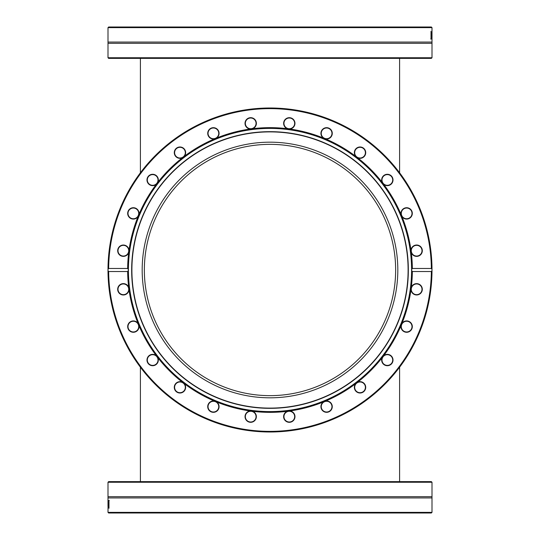 <?xml version="1.0" encoding="UTF-8"?>
<svg xmlns="http://www.w3.org/2000/svg" width="540" height="540" viewBox="0 0 540 540"><rect width="100%" height="100%" fill="white"/><g stroke="black" fill="none" stroke-linecap="round" stroke-linejoin="round"><path stroke-width="0.81" d="M430.616 482.261L432 482.261L432 496.685L108 496.685L108 482.261L430.616 482.261M432 482.261L431.365 481.619L108.635 481.619L108 482.261M108 506.358L108.108 500.519L108 512.365L108.648 513L431.352 513L432 512.365L108 512.365M432 496.685L432 497.934L108 497.934L108 505.541M108.54 501.437L108.54 500.519L108.972 500.519L108.972 508.302L108.54 501.437M108.243 500.546L108.324 506.52L108.378 500.546M108.857 501.437L108.857 500.519L109.289 500.519M108.439 504.09L108.439 503.334M432 42.066L108 42.066L108 43.315L432 43.315L432 27.634L431.352 27L108.648 27L108 27.634L432 27.634M108.635 58.381L431.365 58.381L432 57.74L108 57.74L108.635 58.381M431.75 39.008L431.676 33.035L431.615 39.008M431.453 38.117L431.453 39.042L431.021 39.042L431.021 31.259L431.453 38.117M431.021 38.117L431.136 39.042L430.704 39.042M431.555 35.471L431.555 36.221M128.284 269.312L128.284 270.689L127.649 271.532L108.648 271.532L108 270.689L108 269.312L108.648 268.468L127.649 268.468L128.284 269.312A141.716 141.716 0 0 1 278.924 128.561A141.716 141.716 0 0 1 411.716 269.312L412.351 268.468L431.352 268.468L432 269.312L432 270.689L431.352 271.532L412.351 271.532L411.716 270.689L411.716 269.312A141.716 141.716 0 0 1 411.716 270M411.716 270.689L411.716 270.689A141.716 141.716 0 0 1 270 411.716A141.716 141.716 0 0 1 128.284 270.689A141.716 141.716 0 0 1 128.284 270M412.351 268.468A142.358 142.358 0 0 0 411.284 252.585L410.981 250.256A142.358 142.358 0 0 0 401.963 216.607L401.065 214.441A142.358 142.358 0 0 0 383.65 184.275L382.219 182.412A142.358 142.358 0 0 0 357.588 157.781L355.725 156.35A142.358 142.358 0 0 0 325.559 138.935L323.393 138.038A142.358 142.358 0 0 0 289.744 129.019L287.415 128.716A142.358 142.358 0 0 0 252.585 128.716L250.256 129.019A142.358 142.358 0 0 0 216.607 138.038L214.441 138.935A142.358 142.358 0 0 0 184.275 156.35L182.412 157.781A142.358 142.358 0 0 0 157.781 182.412L156.35 184.275A142.358 142.358 0 0 0 138.935 214.441L138.038 216.607A142.358 142.358 0 0 0 129.019 250.256L128.716 252.585A142.358 142.358 0 0 0 127.649 268.468M108.648 268.468A161.366 161.366 0 0 1 270 108.635A161.366 161.366 0 0 1 431.352 268.468M129.019 250.256A5.677 5.677 0 0 0 117.801 249.568A5.677 5.677 0 0 0 121.851 256.163A5.677 5.677 0 0 0 128.716 252.585M138.935 214.441A5.677 5.677 0 0 0 128.27 210.87A5.677 5.677 0 0 0 130.478 218.295A5.677 5.677 0 0 0 138.038 216.607M157.781 182.412A5.677 5.677 0 0 0 148.406 176.202A5.677 5.677 0 0 0 148.615 183.944A5.677 5.677 0 0 0 156.35 184.275M184.275 156.35A5.677 5.677 0 0 0 176.83 147.926A5.677 5.677 0 0 0 175.021 155.459A5.677 5.677 0 0 0 182.412 157.781M216.607 138.038A5.677 5.677 0 0 0 211.599 127.973A5.677 5.677 0 0 0 207.907 134.777A5.677 5.677 0 0 0 214.441 138.935M252.585 128.716A5.677 5.677 0 0 0 250.344 117.693A5.677 5.677 0 0 0 245.018 123.316A5.677 5.677 0 0 0 250.256 129.019M289.744 129.019A5.677 5.677 0 0 0 290.432 117.801A5.677 5.677 0 0 0 283.838 121.851A5.677 5.677 0 0 0 287.415 128.716M325.559 138.935A5.677 5.677 0 0 0 329.13 128.27A5.677 5.677 0 0 0 321.705 130.478A5.677 5.677 0 0 0 323.393 138.038M357.588 157.781A5.677 5.677 0 0 0 363.798 148.406A5.677 5.677 0 0 0 356.056 148.615A5.677 5.677 0 0 0 355.725 156.35M383.65 184.275A5.677 5.677 0 0 0 392.074 176.83A5.677 5.677 0 0 0 384.541 175.021A5.677 5.677 0 0 0 382.219 182.412M401.963 216.607A5.677 5.677 0 0 0 412.027 211.599A5.677 5.677 0 0 0 405.223 207.907A5.677 5.677 0 0 0 401.065 214.441M411.284 252.585A5.677 5.677 0 0 0 422.307 250.344A5.677 5.677 0 0 0 416.684 245.018A5.677 5.677 0 0 0 410.981 250.256M432 269.312A162 162 0 0 0 280.253 108.324A162 162 0 0 0 108 269.312L108 270.122A162 162 0 0 0 108 270.229L108 270.689A162 162 0 0 0 270 432A162 162 0 0 0 432 269.312M127.649 271.532A142.358 142.358 0 0 0 128.716 287.415L129.019 289.744A142.358 142.358 0 0 0 138.038 323.393L138.935 325.559A142.358 142.358 0 0 0 156.35 355.725L157.781 357.588A142.358 142.358 0 0 0 182.412 382.219L184.275 383.65A142.358 142.358 0 0 0 214.441 401.065L216.607 401.963A142.358 142.358 0 0 0 250.256 410.981L252.585 411.284A142.358 142.358 0 0 0 287.415 411.284L289.744 410.981A142.358 142.358 0 0 0 323.393 401.963L325.559 401.065A142.358 142.358 0 0 0 355.725 383.65L357.588 382.219A142.358 142.358 0 0 0 382.219 357.588L383.65 355.725A142.358 142.358 0 0 0 401.065 325.559L401.963 323.393A142.358 142.358 0 0 0 410.981 289.744L411.284 287.415A142.358 142.358 0 0 0 412.351 271.532M135.405 208.447A5.36 5.36 0 0 1 136.613 217.647A5.36 5.36 0 0 1 128.041 214.097A5.36 5.36 0 0 1 135.405 208.447M155.918 175.709A5.36 5.36 0 0 1 154.71 184.91A5.36 5.36 0 0 1 147.346 179.26A5.36 5.36 0 0 1 155.918 175.709M184.214 149.398A5.36 5.36 0 0 1 180.664 157.97A5.36 5.36 0 0 1 175.014 150.606A5.36 5.36 0 0 1 184.214 149.398M218.349 131.301A5.36 5.36 0 0 1 212.699 138.665A5.36 5.36 0 0 1 209.149 130.093A5.36 5.36 0 0 1 218.349 131.301M256.007 122.661A5.36 5.36 0 0 1 248.643 128.311A5.36 5.36 0 0 1 247.435 119.111A5.36 5.36 0 0 1 256.007 122.661M294.617 124.058A5.36 5.36 0 0 1 286.045 127.609A5.36 5.36 0 0 1 287.253 118.409A5.36 5.36 0 0 1 294.617 124.058M331.553 135.405A5.36 5.36 0 0 1 322.353 136.613A5.36 5.36 0 0 1 325.904 128.041A5.36 5.36 0 0 1 331.553 135.405M364.291 155.918A5.36 5.36 0 0 1 355.09 154.71A5.36 5.36 0 0 1 360.74 147.346A5.36 5.36 0 0 1 364.291 155.918M390.602 184.214A5.36 5.36 0 0 1 382.03 180.664A5.36 5.36 0 0 1 389.394 175.014A5.36 5.36 0 0 1 390.602 184.214M408.699 218.349A5.36 5.36 0 0 1 401.335 212.699A5.36 5.36 0 0 1 409.907 209.149A5.36 5.36 0 0 1 408.699 218.349M417.339 256.007A5.36 5.36 0 0 1 411.689 248.643A5.36 5.36 0 0 1 420.889 247.435A5.36 5.36 0 0 1 417.339 256.007M410.981 289.744A5.677 5.677 0 0 0 422.199 290.432A5.677 5.677 0 0 0 418.149 283.838A5.677 5.677 0 0 0 411.284 287.415M415.942 294.617A5.36 5.36 0 0 1 412.391 286.045A5.36 5.36 0 0 1 421.592 287.253A5.36 5.36 0 0 1 415.942 294.617M431.352 271.532A161.366 161.366 0 0 1 270 431.365A161.366 161.366 0 0 1 108.648 271.532M108.898 286.997L108.574 283.588M108.722 285.269L108.817 286.24M108.891 286.943L108.817 286.281M108.351 280.618L108.304 279.902M108.236 278.721L108.175 277.466M108.324 280.219L108.175 277.479M108.371 280.962L108.419 281.597M108.014 267.732L108.081 264.884M108.115 263.986L108.175 262.494M108.23 261.401L108.196 262.049M108.203 261.947L108.25 261.056M108.142 276.703L108.047 274.023M401.065 325.559A5.677 5.677 0 0 0 411.73 329.13A5.677 5.677 0 0 0 409.523 321.705A5.677 5.677 0 0 0 401.963 323.393M382.219 357.588A5.677 5.677 0 0 0 391.595 363.798A5.677 5.677 0 0 0 391.385 356.056A5.677 5.677 0 0 0 383.65 355.725M355.725 383.65A5.677 5.677 0 0 0 363.17 392.074A5.677 5.677 0 0 0 364.979 384.541A5.677 5.677 0 0 0 357.588 382.219M323.393 401.963A5.677 5.677 0 0 0 328.401 412.027A5.677 5.677 0 0 0 332.093 405.223A5.677 5.677 0 0 0 325.559 401.065M287.415 411.284A5.677 5.677 0 0 0 289.656 422.307A5.677 5.677 0 0 0 294.982 416.684A5.677 5.677 0 0 0 289.744 410.981M250.256 410.981A5.677 5.677 0 0 0 249.568 422.199A5.677 5.677 0 0 0 256.163 418.149A5.677 5.677 0 0 0 252.585 411.284M214.441 401.065A5.677 5.677 0 0 0 210.87 411.73A5.677 5.677 0 0 0 218.295 409.523A5.677 5.677 0 0 0 216.607 401.963M182.412 382.219A5.677 5.677 0 0 0 176.202 391.595A5.677 5.677 0 0 0 183.944 391.385A5.677 5.677 0 0 0 184.275 383.65M156.35 355.725A5.677 5.677 0 0 0 147.926 363.17A5.677 5.677 0 0 0 155.459 364.979A5.677 5.677 0 0 0 157.781 357.588M138.038 323.393A5.677 5.677 0 0 0 127.973 328.401A5.677 5.677 0 0 0 134.777 332.093A5.677 5.677 0 0 0 138.935 325.559M128.716 287.415A5.677 5.677 0 0 0 117.693 289.656A5.677 5.677 0 0 0 123.316 294.982A5.677 5.677 0 0 0 129.019 289.744M108.243 261.097L108.446 258.019M124.058 245.383A5.36 5.36 0 0 1 127.609 253.955A5.36 5.36 0 0 1 118.409 252.747A5.36 5.36 0 0 1 124.058 245.383M122.661 283.993A5.36 5.36 0 0 1 128.311 291.357A5.36 5.36 0 0 1 119.111 292.565A5.36 5.36 0 0 1 122.661 283.993M131.301 321.651A5.36 5.36 0 0 1 138.665 327.301A5.36 5.36 0 0 1 130.093 330.851A5.36 5.36 0 0 1 131.301 321.651M149.398 355.786A5.36 5.36 0 0 1 157.97 359.336A5.36 5.36 0 0 1 150.606 364.986A5.36 5.36 0 0 1 149.398 355.786M175.709 384.082A5.36 5.36 0 0 1 184.91 385.29A5.36 5.36 0 0 1 179.26 392.654A5.36 5.36 0 0 1 175.709 384.082M208.447 404.595A5.36 5.36 0 0 1 217.647 403.387A5.36 5.36 0 0 1 214.097 411.959A5.36 5.36 0 0 1 208.447 404.595M245.383 415.942A5.36 5.36 0 0 1 253.955 412.391A5.36 5.36 0 0 1 252.747 421.592A5.36 5.36 0 0 1 245.383 415.942M283.993 417.339A5.36 5.36 0 0 1 291.357 411.689A5.36 5.36 0 0 1 292.565 420.889A5.36 5.36 0 0 1 283.993 417.339M321.651 408.699A5.36 5.36 0 0 1 327.301 401.335A5.36 5.36 0 0 1 330.851 409.907A5.36 5.36 0 0 1 321.651 408.699M355.786 390.602A5.36 5.36 0 0 1 359.336 382.03A5.36 5.36 0 0 1 364.986 389.394A5.36 5.36 0 0 1 355.786 390.602M384.082 364.291A5.36 5.36 0 0 1 385.29 355.09A5.36 5.36 0 0 1 392.654 360.74A5.36 5.36 0 0 1 384.082 364.291M404.595 331.553A5.36 5.36 0 0 1 403.387 322.353A5.36 5.36 0 0 1 411.959 325.904A5.36 5.36 0 0 1 404.595 331.553M248.704 406.688A138.335 138.335 0 0 0 406.688 291.296A138.335 138.335 0 0 0 291.296 133.312A138.335 138.335 0 0 0 133.312 248.704A138.335 138.335 0 0 0 248.704 406.688M248.744 406.458A138.098 138.098 0 0 0 406.458 291.256A138.098 138.098 0 0 0 291.256 133.542A138.098 138.098 0 0 0 133.542 248.744A138.098 138.098 0 0 0 248.744 406.458M289.676 143.708A127.811 127.811 0 0 0 143.708 250.324A127.811 127.811 0 0 0 250.324 396.293A127.811 127.811 0 0 0 396.293 289.676A127.811 127.811 0 0 0 289.676 143.708M291.796 130.1A141.588 141.588 0 0 0 130.1 248.204A141.588 141.588 0 0 0 248.204 409.901A141.588 141.588 0 0 0 409.901 291.796A141.588 141.588 0 0 0 291.796 130.1M270 395.644A125.644 125.644 0 0 1 161.19 207.178A125.644 125.644 0 0 1 378.81 207.178A125.644 125.644 0 0 1 270 395.644M432 497.934L432 512.237M108 497.934L108 496.685M108 27.763L108 42.066M108 43.315L108 57.74M432 43.315L432 57.74M399.6 481.619L399.6 367.2M399.6 172.8L399.6 58.381M140.4 481.619L140.4 367.2M140.4 172.8L140.4 58.381"/></g></svg>
